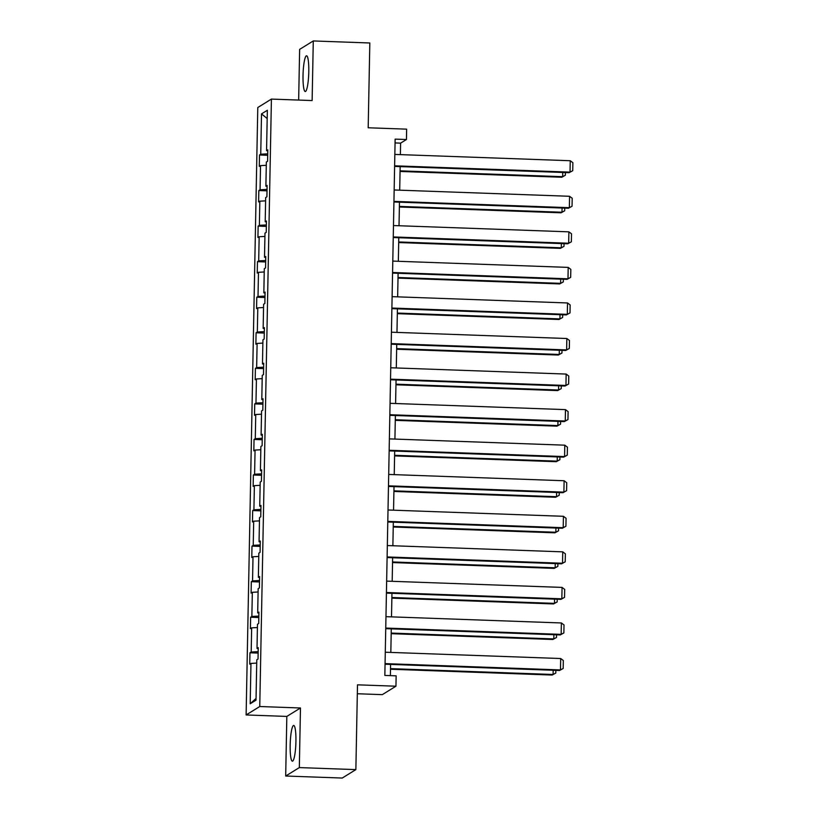 <?xml version="1.0" encoding="UTF-8"?>
<svg xmlns="http://www.w3.org/2000/svg" width="819" height="819" viewBox="0 0 819 819"><rect width="100%" height="100%" fill="white"/><g stroke="black" fill="none" stroke-linecap="round" stroke-linejoin="round"><path stroke-width="1.23" d="M295.925 741.533A17.875 2.826 -87.9 0 0 293.693 725.45A17.875 2.826 -87.9 0 0 290.172 745.085A17.875 2.826 -87.9 0 0 292.414 761.179A17.875 2.826 -87.9 0 0 295.925 741.533M308.783 71.877A17.875 2.826 -87.9 0 0 306.552 55.794A17.875 2.826 -87.9 0 0 303.03 75.43A17.875 2.826 -87.9 0 0 305.272 91.523A17.875 2.826 -87.9 0 0 308.783 71.877M300.471 707.985L286.824 716.42L285.688 776.023L299.324 767.587L300.471 707.985L259.756 706.521L271.417 99.089L312.131 100.553L313.278 40.95L299.631 49.386L298.659 100.072M313.278 40.95L369.819 42.977L368.192 127.774L406.644 129.156L406.449 139.527L395.137 139.117L384.838 675.429L396.15 675.839L395.946 686.209L357.493 684.827L355.866 769.614L342.229 778.05L285.688 776.023M299.324 767.587L355.866 769.614M357.33 693.744L382.309 694.645L395.946 686.209M286.824 716.42L246.12 714.956L257.78 107.524L271.417 99.089M256.726 663.093L250.962 663.421L249.734 664.178L249.949 652.784L258.139 653.081M256.05 698.443L250.194 703.767L250.962 663.421M259.756 706.521L246.12 714.956M258.169 651.637L251.187 652.026L249.949 652.784M251.187 652.026L251.648 627.866L250.409 628.623L250.634 617.229L258.824 617.526M258.855 616.072L251.863 616.461L250.634 617.229M251.863 616.461L252.334 592.301L251.095 593.069L251.31 581.674L259.51 581.971M259.531 580.517L252.549 580.906L251.31 581.674M252.549 580.906L253.01 556.746L251.781 557.514L251.996 546.119L260.186 546.406M260.217 544.963L253.235 545.352L251.996 546.119M253.235 545.352L253.695 521.191L252.457 521.959L252.682 510.554L260.872 510.851M260.903 509.408L253.91 509.797L252.682 510.554M253.91 509.797L254.381 485.636L253.143 486.394L253.368 475L261.558 475.296M261.578 473.853L254.596 474.242L253.368 475M254.596 474.242L255.067 450.081L253.829 450.839L254.044 439.445L262.234 439.742M262.264 438.288L255.282 438.677L254.044 439.445M255.282 438.677L255.743 414.516L254.514 415.284L254.729 403.89L262.919 404.187M262.95 402.733L255.968 403.122L254.729 403.89M255.968 403.122L256.429 378.962L255.19 379.729L255.415 368.335L263.605 368.622M263.626 367.178L256.644 367.567L255.415 368.335M256.644 367.567L257.115 343.407L255.876 344.175L256.091 332.77L264.281 333.067M264.312 331.623L257.33 332.012L256.091 332.77M257.33 332.012L257.79 307.852L256.562 308.609L256.777 297.215L264.967 297.512M264.998 296.068L258.016 296.458L256.777 297.215M258.016 296.458L258.476 272.297L257.238 273.055L257.463 261.66L265.653 261.957M265.673 260.503L258.691 260.892L257.463 261.66M258.691 260.892L259.162 236.732L257.924 237.5L258.139 226.105L266.329 226.402M266.359 224.949L259.377 225.338L258.139 226.105M259.377 225.338L259.838 201.177L258.609 201.945L258.824 190.551L267.014 190.837M267.045 189.394L260.063 189.783L258.824 190.551M260.063 189.783L260.524 165.622L259.285 166.39L259.51 154.986L267.7 155.282M267.731 153.839L260.739 154.228L259.51 154.986M260.739 154.228L261.517 113.882L267.342 110.278L266.564 150.624L267.803 149.867L267.588 161.261L266.349 162.019L265.888 186.179L267.117 185.422L266.902 196.816L265.663 197.574L265.202 221.734L266.441 220.976L266.216 232.371L264.987 233.139L264.517 257.299L265.755 256.531L265.54 267.926L264.302 268.693L263.841 292.854L265.069 292.086L264.854 303.491L263.616 304.248L263.155 328.409L264.394 327.641L264.168 339.046L262.94 339.803L262.469 363.964L263.708 363.206L263.493 374.6L262.254 375.358L261.793 399.518L263.022 398.761L262.807 410.155L261.568 410.923L261.107 435.084L262.346 434.316L262.121 445.71L260.882 446.478L260.422 470.638L261.66 469.871L261.435 481.265L260.207 482.033L259.736 506.193L260.974 505.425L260.759 516.83L259.521 517.588L259.06 541.748L260.288 540.99L260.073 552.385L258.835 553.142L258.374 577.303L259.613 576.545L259.388 587.94L258.159 588.707L257.688 612.868L258.927 612.1L258.712 623.494L257.473 624.262L257.012 648.423L258.241 647.655L258.026 659.049L256.787 659.817L256.019 700.163L250.194 703.767M258.231 648.617L257.012 648.423M257.412 627.538L251.648 627.866M258.906 613.062L257.688 612.868M258.098 591.983L252.334 592.301M259.592 577.508L258.374 577.303M258.773 556.429L253.01 556.746M260.278 541.953L259.06 541.748M259.459 520.874L253.695 521.191M260.954 506.388L259.736 506.193M260.145 485.309L254.381 485.636M261.64 470.833L260.422 470.638M260.821 449.754L255.067 450.081M262.326 435.278L261.107 435.084M261.507 414.199L255.743 414.516M263.001 399.723L261.793 399.518M262.193 378.644L256.429 378.962M263.687 364.168L262.469 363.964M262.868 343.089L257.115 343.407M264.373 328.603L263.155 328.409M263.554 307.524L257.79 307.852M265.049 293.048L263.841 292.854M264.24 271.969L258.476 272.297M265.735 257.494L264.517 257.299M264.916 236.415L259.162 236.732M266.421 221.939L265.202 221.734M265.602 200.86L259.838 201.177M267.107 186.384L265.888 186.179M266.288 165.305L260.524 165.622M267.782 150.819L266.564 150.624M400.378 154.627L400.604 143.13L406.449 139.527M390.376 675.634L390.591 664.424M390.827 652.415L391.277 628.859M391.502 616.861L391.963 593.304M392.188 581.306L392.639 557.749M392.874 545.751L393.325 522.194M393.55 510.196L394.011 486.64M394.236 474.631L394.686 451.074M394.922 439.076L395.372 415.52M395.597 403.521L396.058 379.965M396.283 367.966L396.734 344.41M396.969 332.412L397.42 308.855M397.655 296.857L398.106 273.29M398.331 261.292L398.781 237.735M399.017 225.737L399.467 202.18M399.703 190.182L400.153 166.626M395.065 142.936L400.604 143.13M267.189 118.55L261.517 113.882M394.84 154.422L570.249 160.729L570.034 172.123L569.113 172.696L572.737 170.69L570.034 172.123L394.625 165.817M394.615 166.421L569.113 172.696M570.249 160.729L572.88 162.715L572.737 170.69M400.061 171.447L561.742 177.252L562.663 176.679L400.071 170.843M565.407 172.563L565.356 175.246L562.663 176.679L562.745 172.461M565.356 175.246L561.742 177.252M394.164 189.977L569.574 196.284L569.348 207.678L568.427 208.251L572.051 206.245L569.348 207.678L393.939 201.382M393.929 201.986L568.427 208.251M569.574 196.284L572.205 198.27L572.051 206.245M393.478 225.542L568.888 231.838L568.673 243.233L567.751 243.806L571.365 241.8L568.673 243.233L393.263 236.937M393.243 237.541L567.751 243.806M568.888 231.838L571.519 233.825L571.365 241.8M399.375 207.002L561.056 212.807L561.977 212.234L399.385 206.398M564.731 208.118L564.68 210.8L561.977 212.234L562.059 208.016M564.68 210.8L561.056 212.807M398.689 242.557L560.37 248.362L561.291 247.799L398.71 241.953M564.045 243.673L563.994 246.365L561.291 247.799L561.373 243.581M563.994 246.365L560.37 248.362M392.792 261.097L568.202 267.393L567.987 278.798L567.065 279.361L570.679 277.365L567.987 278.798L392.577 272.492M392.567 273.096L567.065 279.361M568.202 267.393L570.833 269.379L570.679 277.365M398.014 278.112L559.694 283.917L560.616 283.354L398.024 277.508M563.359 279.228L563.308 281.92L560.616 283.354L560.698 279.136M563.308 281.92L559.694 283.917M392.117 296.652L567.526 302.958L567.301 314.353L566.379 314.916L570.004 312.919L567.301 314.353L391.892 308.046M391.881 308.65L566.379 314.916M567.526 302.958L570.157 304.944L570.004 312.919M397.328 313.667L559.008 319.482L559.93 318.908L397.338 313.063M562.684 314.783L562.633 317.475L559.93 318.908L560.012 314.691M562.633 317.475L559.008 319.482M391.431 332.207L566.84 338.513L566.625 349.908L565.704 350.481L569.318 348.474L566.625 349.908L391.206 343.601M391.195 344.205L565.704 350.481M566.84 338.513L569.471 340.499L569.318 348.474M396.642 349.232L558.323 355.036L559.244 354.463L396.652 348.628M561.998 350.348L561.947 353.03L559.244 354.463L559.326 350.245M561.947 353.03L558.323 355.036M390.745 367.762L566.154 374.068L565.939 385.462L565.018 386.036L568.632 384.029L565.939 385.462L390.53 379.166M390.52 379.77L565.018 386.036M566.154 374.068L568.785 376.054L568.632 384.029M395.966 384.787L557.647 390.591L558.568 390.018L395.976 384.183M561.312 385.903L561.261 388.585L558.568 390.018L558.65 385.8M561.261 388.585L557.647 390.591M390.059 403.327L565.479 409.623L565.253 421.017L564.332 421.59L567.956 419.584L565.253 421.017L389.844 414.721M389.834 415.325L564.332 421.59M565.479 409.623L568.11 411.609L567.956 419.584M395.28 420.342L556.961 426.146L557.882 425.583L395.29 419.737M560.636 421.457L560.575 424.15L557.882 425.583L557.964 421.365M560.575 424.15L556.961 426.146M389.383 438.882L564.793 445.178L564.578 456.582L563.656 457.145L567.27 455.149L564.578 456.582L389.158 450.276M389.148 450.88L563.656 457.145M564.793 445.178L567.424 447.164L567.27 455.149M394.594 455.896L556.275 461.701L557.196 461.138L394.604 455.292M559.95 457.012L559.899 459.705L557.196 461.138L557.278 456.92M559.899 459.705L556.275 461.701M388.697 474.436L564.107 480.743L563.892 492.137L562.97 492.7L566.584 490.704L563.892 492.137L388.482 485.831M388.472 486.435L562.97 492.7M564.107 480.743L566.738 482.729L566.584 490.704M388.011 509.991L563.431 516.298L563.206 527.692L562.284 528.265L565.909 526.259L563.206 527.692L387.796 521.386M387.786 521.99L562.284 528.265M563.431 516.298L566.062 518.284L565.909 526.259M387.336 545.546L562.745 551.852L562.53 563.247L561.599 563.82L565.223 561.814L562.53 563.247L387.111 556.951M387.1 557.555L561.599 563.82M562.745 551.852L565.376 553.839L565.223 561.814M393.919 491.451L555.599 497.266L556.521 496.693L393.929 490.847M559.264 492.567L559.213 495.26L556.521 496.693L556.603 492.475M559.213 495.26L555.599 497.266M393.233 527.016L554.913 532.821L555.835 532.248L393.243 526.412M558.578 528.132L558.527 530.814L555.835 532.248L555.917 528.03M558.527 530.814L554.913 532.821M392.547 562.571L554.228 568.376L555.149 567.802L392.557 561.967M557.903 563.687L557.852 566.369L555.149 567.802L555.231 563.585M557.852 566.369L554.228 568.376M386.65 581.111L562.059 587.407L561.844 598.802L560.923 599.375L564.537 597.368L561.844 598.802L386.435 592.506M386.414 593.11L560.923 599.375M562.059 587.407L564.69 589.393L564.537 597.368M391.871 598.126L553.552 603.931L554.473 603.368L391.881 597.522M557.217 599.242L557.166 601.934L554.473 603.368L554.555 599.15M557.166 601.934L553.552 603.931M385.964 616.666L561.384 622.962L561.158 634.367L560.237 634.93L563.861 632.933L561.158 634.367L385.749 628.06M385.739 628.664L560.237 634.93M561.384 622.962L564.015 624.948L563.861 632.933M391.185 633.681L552.866 639.485L553.787 638.922L391.195 633.077M556.531 634.797L556.48 637.489L553.787 638.922L553.869 634.705M556.48 637.489L552.866 639.485M385.288 652.221L560.698 658.527L560.472 669.922L559.551 670.485L563.175 668.488L560.472 669.922L385.063 663.615M385.053 664.219L559.551 670.485M560.698 658.527L563.329 660.513L563.175 668.488M390.499 669.236L552.18 675.051L553.101 674.477L390.509 668.632M555.855 670.351L555.804 673.044L553.101 674.477L553.183 670.259M555.804 673.044L552.18 675.051"/></g></svg>
